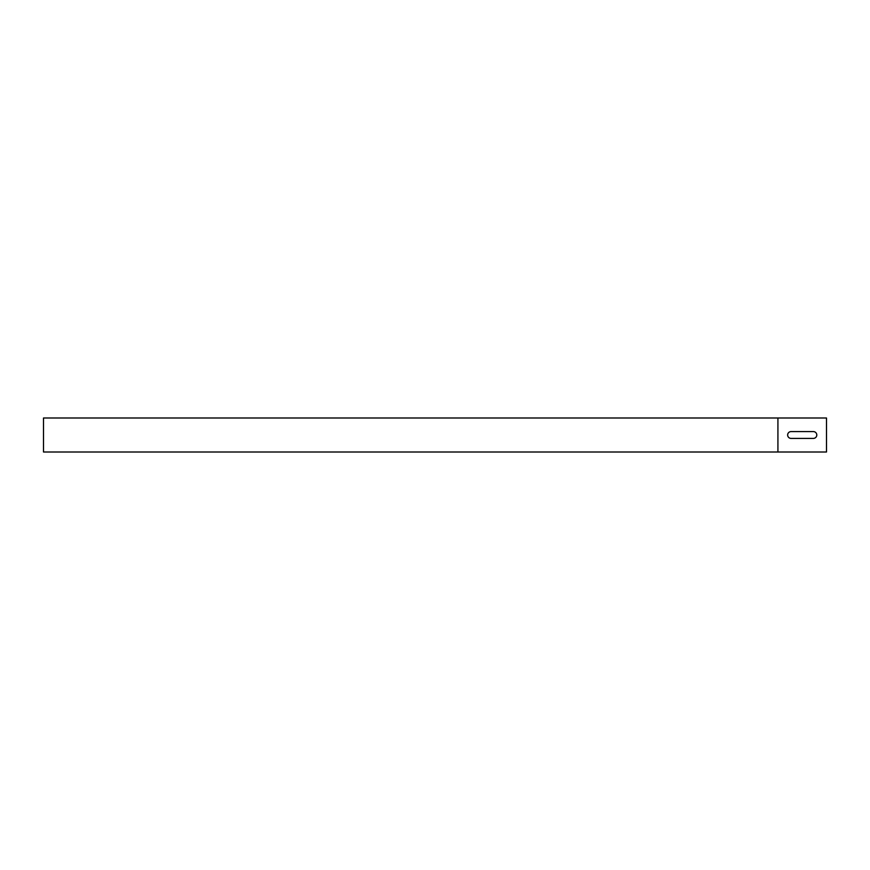 <?xml version="1.0" encoding="UTF-8"?>
<svg xmlns="http://www.w3.org/2000/svg" width="870" height="870" viewBox="0 0 870 870"><rect width="100%" height="100%" fill="white"/><g stroke="black" fill="none" stroke-linecap="round" stroke-linejoin="round"><path stroke-width="1.3" d="M813.385 431.596A3.404 3.404 0 0 1 816.789 435A3.404 3.404 0 0 1 813.385 438.404L791.037 438.404A3.404 3.404 0 0 1 787.644 435A3.404 3.404 0 0 1 791.037 431.596L813.385 431.596A3.404 3.404 0 0 1 816.789 435A3.404 3.404 0 0 1 813.385 438.404M43.5 418.002L826.5 418.002L826.5 451.998L43.5 451.998L43.5 418.002M791.037 438.404A3.404 3.404 0 0 1 787.644 435A3.404 3.404 0 0 1 791.037 431.596M777.921 418.002L777.921 451.998"/></g></svg>
